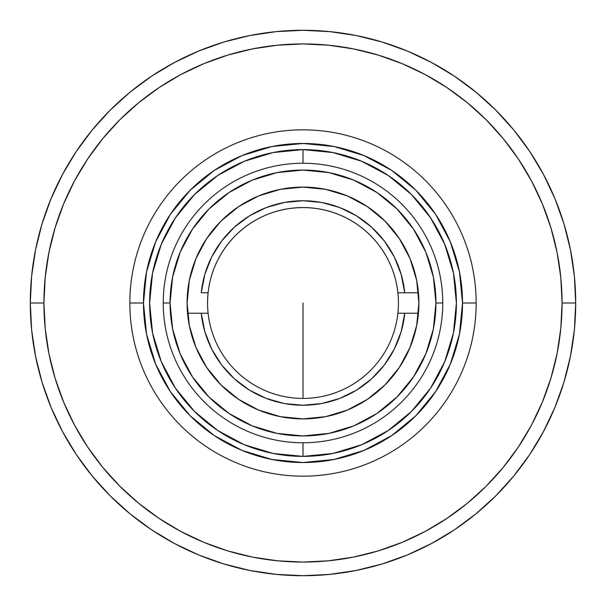 <?xml version="1.0" encoding="UTF-8"?>
<svg xmlns="http://www.w3.org/2000/svg" width="606" height="606" viewBox="0 0 606 606"><rect width="100%" height="100%" fill="white"/><g stroke="black" fill="none" stroke-linecap="round" stroke-linejoin="round"><path stroke-width="0.91" d="M303 163.241L303 149.606L303 163.241M303 456.394L303 442.759L303 456.394L332.929 453.447L361.699 444.721L388.219 430.54L411.466 411.466L430.54 388.219L444.721 361.699L453.447 332.929L456.394 303A153.394 153.394 0 0 1 303 456.394A153.394 153.394 0 0 1 149.606 303A153.394 153.394 0 0 1 303 149.606A153.394 153.394 0 0 1 456.394 303L453.447 273.071L444.721 244.301L430.54 217.781L411.466 194.534L388.219 175.46L361.699 161.279L332.929 152.553L303 149.606L273.071 152.553L244.301 161.279L217.781 175.46L194.534 194.534L175.46 217.781L161.279 244.301L152.553 273.071L149.606 303L152.553 332.929L161.279 361.699L175.46 388.219L194.534 411.466L217.781 430.54L244.301 444.721L273.071 453.447L303 456.394M303 303L303 398.445L303 303M442.759 303L435.941 303A132.941 132.941 0 0 1 303 435.941A132.941 132.941 0 0 1 170.059 303L163.241 303A139.759 139.759 0 0 0 303 442.759A139.759 139.759 0 0 0 442.759 303A139.759 139.759 0 0 0 303 163.241A139.759 139.759 0 0 0 163.241 303L170.059 303L172.612 277.063L180.179 252.126L192.466 229.144L208.994 208.994L229.144 192.466L252.126 180.179L277.063 172.612L303 170.059L328.937 172.612L353.874 180.179L376.856 192.466L397.006 208.994L413.534 229.144L425.821 252.126L433.388 277.063L435.941 303L433.388 328.937L425.821 353.874L413.534 376.856L397.006 397.006L376.856 413.534L353.874 425.821L328.937 433.388L303 435.941L277.063 433.388L252.126 425.821L229.144 413.534L208.994 397.006L192.466 376.856L180.179 353.874L172.612 328.937L170.059 303A132.941 132.941 0 0 1 303 170.059A132.941 132.941 0 0 1 435.941 303L442.759 303M187.102 303A115.897 115.897 0 0 1 303 187.102A115.897 115.897 0 0 1 418.897 303A115.897 115.897 0 0 1 303 418.897A115.897 115.897 0 0 1 187.102 303L189.33 325.611L195.927 347.352L206.638 367.387L221.046 384.954L238.612 399.362L258.648 410.073L280.389 416.67L303 418.897L325.611 416.67L347.352 410.073L367.387 399.362L384.954 384.954L399.362 367.387L410.073 347.352L416.67 325.611L418.897 303L416.67 280.389L410.073 258.648L399.362 238.612L384.954 221.046L367.387 206.638L347.352 195.927L325.611 189.33L303 187.102L280.389 189.33L258.648 195.927L238.612 206.638L221.046 221.046L206.638 238.612L195.927 258.648L189.33 280.389L187.102 303M208.108 292.774A95.445 95.445 0 0 0 207.555 303A95.445 95.445 0 0 1 303 207.555A95.445 95.445 0 0 1 397.892 313.226A95.445 95.445 0 0 1 208.108 313.226A95.445 95.445 0 0 1 207.555 303A95.445 95.445 0 0 0 208.108 313.226L187.549 313.226L208.108 313.226A95.445 95.445 0 0 0 397.892 313.226A95.445 95.445 0 0 0 397.892 292.774L418.451 292.774L397.892 292.774A95.445 95.445 0 0 0 208.108 292.774L201.253 292.774A102.262 102.262 0 0 1 404.747 292.774L401.164 274.344L394.271 256.883L384.31 240.976L371.599 227.159L356.578 215.895L339.754 207.57L321.695 202.457L303 200.737L284.305 202.457L266.246 207.57L249.422 215.895L234.401 227.159L221.69 240.976L211.729 256.883L204.836 274.344L201.253 292.774L208.108 292.774L201.253 292.774M404.747 292.774L397.892 292.774M201.253 313.226L204.836 331.656L211.729 349.117L221.69 365.024L234.401 378.841L249.422 390.105L266.246 398.43L284.305 403.543L303 405.262L321.695 403.543L339.754 398.43L356.578 390.105L371.599 378.841L384.31 365.024L394.271 349.117L401.164 331.656L404.747 313.226L418.451 313.226L404.747 313.226A102.262 102.262 0 0 1 201.253 313.226L208.108 313.226M397.892 313.226L404.747 313.226M129.835 303A173.164 173.164 0 0 1 303 129.835A173.164 173.164 0 0 1 476.164 303A173.164 173.164 0 0 0 303 129.835A173.164 173.164 0 0 0 129.835 303L143.47 303A159.529 159.529 0 0 1 303 143.47A159.529 159.529 0 0 1 462.529 303L476.164 303L462.529 303L459.462 334.126L450.387 364.047L435.646 391.627L415.807 415.807L391.627 435.646L364.047 450.387L334.126 459.462L303 462.529L271.874 459.462L241.953 450.387L214.372 435.646L190.193 415.807L170.354 391.627L155.613 364.047L146.538 334.126L143.47 303L146.538 271.874L155.613 241.953L170.354 214.372L190.193 190.193L214.372 170.354L241.953 155.613L271.874 146.538L303 143.47L334.126 146.538L364.047 155.613L391.627 170.354L415.807 190.193L435.646 214.372L450.387 241.953L459.462 271.874L462.529 303A159.529 159.529 0 0 1 303 462.529A159.529 159.529 0 0 1 143.47 303L129.835 303A173.164 173.164 0 0 0 303 476.164A173.164 173.164 0 0 0 476.164 303A173.164 173.164 0 0 1 303 476.164A173.164 173.164 0 0 1 129.835 303M563.959 382.159L554.944 407.361L563.959 382.159L570.458 356.199L574.39 329.732L575.7 303A272.7 272.7 0 0 1 303 575.7A272.7 272.7 0 0 1 30.3 303A272.7 272.7 0 0 0 303 575.7A272.7 272.7 0 0 0 575.7 303L562.065 303A259.065 259.065 0 0 1 303 562.065A259.065 259.065 0 0 1 43.935 303L30.3 303L31.61 329.732L35.542 356.199L42.041 382.159L51.056 407.361L62.501 431.548L76.258 454.508L62.501 431.548M454.508 529.742L431.548 543.499L454.508 529.742L475.998 513.797L495.829 495.829L513.797 475.998L529.742 454.508L543.499 431.548L554.944 407.361M223.841 563.959L198.639 554.944L223.841 563.959L249.801 570.458L276.268 574.39L303 575.7L329.732 574.39L356.199 570.458L382.159 563.959L407.361 554.944L431.548 543.499M42.041 223.841L51.056 198.639L42.041 223.841L35.542 249.801L31.61 276.268L30.3 303L43.935 303L45.185 328.391L48.912 353.54L55.093 378.205L63.653 402.142L74.523 425.124L87.597 446.933L102.74 467.347L119.814 486.186L138.653 503.26L159.067 518.403L180.876 531.477L203.858 542.347L227.795 550.907L252.46 557.088L277.609 560.815L303 562.065L328.391 560.815L353.54 557.088L378.205 550.907L402.142 542.347L425.124 531.477L446.933 518.403L467.347 503.26L486.186 486.186L503.26 467.347L518.403 446.933L531.477 425.124L542.347 402.142L550.907 378.205L557.088 353.54L560.815 328.391L562.065 303L560.815 277.609L557.088 252.46L550.907 227.795L542.347 203.858L531.477 180.876L518.403 159.067L503.26 138.653L486.186 119.814L467.347 102.74L446.933 87.597L425.124 74.523L402.142 63.653L378.205 55.093L353.54 48.912L328.391 45.185L303 43.935L277.609 45.185L252.46 48.912L227.795 55.093L203.858 63.653L180.876 74.523L159.067 87.597L138.653 102.74L119.814 119.814L102.74 138.653L87.597 159.067L74.523 180.876L63.653 203.858L55.093 227.795L48.912 252.46L45.185 277.609L43.935 303A259.065 259.065 0 0 1 303 43.935A259.065 259.065 0 0 1 562.065 303L575.7 303L574.39 276.268L570.458 249.801L563.959 223.841L554.944 198.639L543.499 174.452L529.742 151.492L543.499 174.452M151.492 76.258L174.452 62.501L151.492 76.258L130.002 92.203L110.171 110.171L92.203 130.002L76.258 151.492L62.501 174.452L51.056 198.639M382.159 42.041L407.361 51.056L382.159 42.041L356.199 35.542L329.732 31.61L303 30.3L276.268 31.61L249.801 35.542L223.841 42.041L198.639 51.056L174.452 62.501M76.258 454.508L92.203 475.998L110.171 495.829L130.002 513.797L151.492 529.742L174.452 543.499L198.639 554.944M529.742 151.492L513.797 130.002L495.829 110.171L475.998 92.203L454.508 76.258L431.548 62.501L407.361 51.056M575.7 303A272.7 272.7 0 0 0 303 30.3A272.7 272.7 0 0 0 30.3 303A272.7 272.7 0 0 1 303 30.3A272.7 272.7 0 0 1 575.7 303"/></g></svg>
